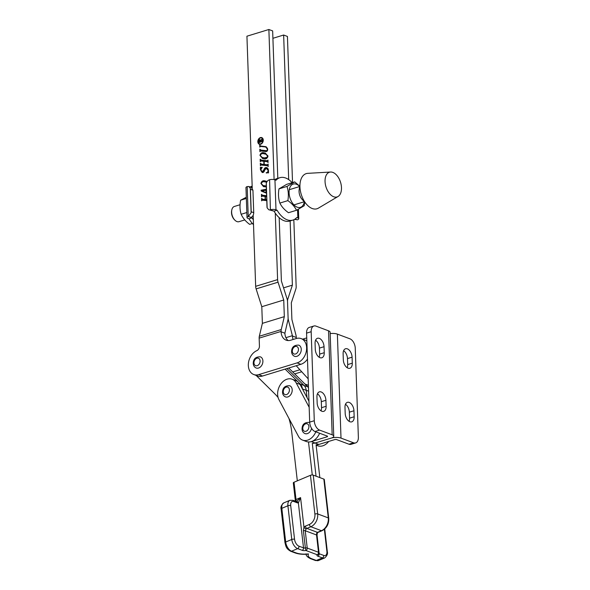 <?xml version="1.0" encoding="UTF-8"?>
<svg xmlns="http://www.w3.org/2000/svg" width="590" height="590" viewBox="0 0 590 590"><rect width="100%" height="100%" fill="white"/><g stroke="black" fill="none" stroke-linecap="round" stroke-linejoin="round"><path stroke-width="0.89" d="M302.633 339.154L306.741 337.9M327.406 436.15L327.428 436.681L311.321 441.6A12.921 9.499 110.5 0 1 306.372 441.526L302.582 440.111A12.921 9.499 110.5 0 1 298.459 436.342L278.952 399.659A12.921 9.499 110.5 0 1 282.61 381.937A12.921 9.499 110.5 0 1 292.124 379.215A12.921 9.499 110.5 0 1 296.239 382.991L309.167 407.292M308.172 378.817L296.217 365.734M330.164 333.579A6.962 2.316 -2 0 1 337.377 334.117L349.944 338.815A7.95 4.698 73 0 1 355.254 348.203L358.366 437.197A7.95 4.698 73 0 1 355.637 442.92A7.95 4.698 73 0 1 353.572 442.81L341.005 438.112A6.962 2.316 178 0 0 331.219 438.097L315.104 443.016A12.921 9.499 110.5 0 1 312.294 443.385L316.041 476.174L312.294 443.385A12.921 9.499 110.5 0 0 315.104 443.016L318.895 444.432A12.921 9.499 110.5 0 1 316.078 444.801L319.832 477.59M327.428 436.681L327.561 436.209L314.994 431.511A7.95 4.698 -107 0 1 309.684 422.13L306.571 333.129A7.95 4.698 -107 0 1 309.3 327.413L313.91 326.005A7.95 4.698 -107 0 1 315.967 326.115L328.534 330.813A6.962 2.316 -2 0 1 330.12 332.214L333.748 436.202A6.962 2.316 178 0 0 332.163 434.808L319.596 430.11A7.95 4.698 -107 0 1 314.286 420.722L311.173 331.728A7.95 4.698 -107 0 1 313.91 326.005M311.321 441.6L315.104 443.016L331.219 438.097A6.962 2.316 178 0 0 333.748 436.202M315.075 343.351A7.058 4.167 -107 0 1 317.494 338.276A7.058 4.167 -107 0 1 324.043 346.706L324.249 352.702A7.058 4.167 -107 0 1 321.83 357.776A7.058 4.167 -107 0 1 315.281 349.346L315.075 343.351M316.948 396.937A7.058 4.167 -107 0 1 319.367 391.863A7.058 4.167 -107 0 1 325.909 400.293L326.123 406.289A7.058 4.167 -107 0 1 323.696 411.363A7.058 4.167 -107 0 1 317.155 402.933L316.948 396.937M315.569 340.216A7.058 4.167 -107 0 1 319.441 348.107L319.647 354.103A7.058 4.167 -107 0 1 319.146 357.238M317.442 393.803A7.058 4.167 -107 0 1 321.307 401.694L321.521 407.69A7.058 4.167 -107 0 1 321.019 410.824M353.572 442.81L348.97 444.211L336.403 439.513L335.002 439.513L318.895 444.432M353.948 410.773A7.058 4.167 73 0 0 347.407 402.343A7.058 4.167 73 0 0 344.98 407.417L345.194 413.413A7.058 4.167 73 0 0 351.736 421.843A7.058 4.167 73 0 0 354.162 416.769L353.948 410.773L349.346 412.174A7.058 4.167 73 0 0 345.482 404.283M352.082 357.186A7.058 4.167 73 0 0 345.534 348.756A7.058 4.167 73 0 0 343.115 353.83L343.321 359.826A7.058 4.167 73 0 0 349.87 368.256A7.058 4.167 73 0 0 352.289 363.182L352.082 357.186L347.481 358.587A7.058 4.167 73 0 0 343.609 350.696M349.059 421.304A7.058 4.167 73 0 0 349.56 418.17L349.346 412.174M347.185 367.718A7.058 4.167 73 0 0 347.687 364.583L347.481 358.587M348.97 444.211A7.95 4.698 73 0 0 351.035 444.322L355.637 442.92M292.124 379.215L295.915 380.631A12.921 9.499 110.5 0 1 300.03 384.407L308.954 401.178M319.603 433.237A12.921 9.499 110.5 0 1 306.372 441.526M315.812 431.821A12.921 9.499 110.5 0 1 302.582 440.111M294.026 482.229L296.003 499.531A1.991 0.767 173.5 0 0 295.288 500.231L293.311 482.922A1.991 0.767 -6.5 0 1 294.026 482.229L310.451 475.297A1.991 0.767 -6.5 0 1 313.238 475.127L323.844 479.095A1.991 0.767 -6.5 0 1 324.301 479.508L328.741 518.315A1.991 0.767 173.5 0 0 328.283 517.895L323.844 479.095M296.232 501.699L300.568 497.606L298.37 502.931L303.518 547.874A1.991 0.767 173.5 0 0 305.369 547.962L303.385 530.661L303.961 527.246A3.975 2.921 110.5 0 1 305.421 526.118L309.381 524.444A8.349 6.136 -69.5 0 0 314.89 514.104L310.451 475.297M296.6 501.589L293.038 500.32L289.874 500.32L283.79 502.887A7.95 4.432 67.1 0 0 281.828 508.329L285.685 542.033L291.77 539.466L287.913 505.763L281.828 508.329A1.991 0.767 173.5 0 0 281.113 509.03C280.508 507.046 281.401 504.996 283.79 502.887M305.421 526.118A1.991 1.106 -112.9 0 0 306.896 528.411L317.501 532.372L321.462 530.705L310.849 526.745L306.896 528.411A1.991 1.46 -69.5 0 0 306.166 528.972A1.991 0.575 -140.4 0 1 303.961 527.246L300.568 497.606L296.003 499.531A3.975 2.213 -112.9 0 1 295.996 500.696L295.738 501.33M306.166 528.972L305.244 530.749L307.22 548.051L318.512 552.27L316.528 534.968L316.771 532.94A1.991 1.46 110.5 0 1 317.501 532.372A1.991 1.106 -112.9 0 0 318.069 532.387L317.361 532.947A1.991 0.575 -140.4 0 1 316.771 532.94M302.205 550.337L297.655 548.641L291.571 551.207L296.114 552.904A1.991 1.46 110.5 0 1 295.214 552.948C298.577 554.135 302.692 554.541 307.552 554.165L308.481 553.922A15.783 6.099 173.5 0 0 311.778 558.76L316.321 560.456L322.413 557.889L317.863 556.193A3.975 1.534 -6.5 0 1 317.199 554.733L305.908 550.514A1.991 1.46 -69.5 0 0 307.22 548.051A1.991 0.767 -6.5 0 0 305.369 547.962L305.908 550.514A3.975 1.534 -6.5 0 1 302.205 550.337A1.991 1.46 110.5 0 0 303.518 547.874L298.968 546.178A5.966 3.326 67.1 0 1 294.55 539.297L290.7 505.593A5.966 3.326 67.1 0 1 293.864 501.544L297.146 502.769A5.966 3.326 -112.9 0 0 298.37 502.931A1.991 1.637 -98.2 0 0 296.564 501.603M317.199 554.733A1.991 1.689 40.9 0 0 318.489 554.216A1.991 1.991 0 0 0 318.961 552.69A1.991 0.767 173.5 0 0 318.512 552.27A1.991 1.46 -69.5 0 1 317.199 554.733M295.996 500.696A1.991 1.21 -171.8 0 0 295.376 501.198M288.717 368.02L307.847 386.885L304.056 385.469L286.917 368.573L304.056 385.469A9.942 7.309 110.5 0 1 306.217 390.315L307.051 397.608L306.217 390.315L302.434 388.921M307.847 386.885A9.942 7.309 110.5 0 1 308.474 387.615M297.323 480.835L291.755 432.197A79.532 58.447 -69.5 0 0 288.96 418.472M278.096 397.49A79.532 58.447 -69.5 0 0 274.453 393.486L256.141 375.417M285.125 369.119L300.266 384.053A9.942 7.309 110.5 0 1 302.427 388.899M308.504 441.969L312.28 474.972M300.266 384.053L304.056 385.469A9.942 7.309 110.5 0 1 306.217 390.315L308.6 391.2M301.254 349.31A5.966 4.381 110.5 0 1 294.565 356.301C292.699 355.468 291.711 353.941 291.6 351.721C291.637 347.185 294.019 344.988 298.739 345.128A5.966 4.381 110.5 0 1 301.254 349.31M306.785 204.568L302.021 199.273A7.95 4.698 -107 0 1 299.064 191.595A7.95 4.698 -107 0 1 299.145 189.855L300.14 182.804A18.379 10.856 73 0 0 299.941 186.831A18.379 10.856 73 0 0 306.785 204.568A18.379 10.856 73 0 0 318.408 208.137L338.041 196.5A12.921 7.633 73 0 0 341.477 187.65A12.921 7.633 73 0 0 330.57 172.029A12.921 7.633 73 0 0 325.053 181.514A12.921 7.633 73 0 0 329.692 193.786A12.921 7.633 73 0 0 338.041 196.5M330.57 172.029L307.781 173.342A18.379 10.856 73 0 0 300.14 182.804M304.919 384.001L307.279 384.887A12.921 9.499 110.5 0 1 308.4 385.418M328.696 441.438A12.921 9.499 110.5 0 1 317.737 445.775L316.122 445.177M311.557 428.34A5.966 4.381 110.5 0 1 305.015 433.591C303.149 432.758 302.161 431.231 302.05 429.011C302.087 424.476 304.469 422.278 309.19 422.418A5.966 4.381 110.5 0 1 309.713 422.669M292.205 389.916A5.966 4.381 110.5 0 1 285.508 396.908C283.65 396.074 282.654 394.548 282.544 392.328C282.588 387.792 284.963 385.595 289.69 385.735A5.966 4.381 110.5 0 1 292.205 389.916M262.904 361.028A5.966 4.381 110.5 0 1 256.207 368.02C254.349 367.179 253.361 365.653 253.243 363.44C253.287 358.904 255.669 356.707 260.389 356.847A5.966 4.381 110.5 0 1 262.904 361.028M240.049 204.737L234.363 206.47A7.95 4.698 73 0 0 231.818 209.9A7.95 4.698 73 0 0 231.634 212.186A7.95 4.698 73 0 0 234.982 220.262A7.95 4.698 73 0 0 236.951 221.575A7.95 4.698 73 0 0 239.009 221.685L244.776 219.923M234.982 220.262L234.429 219.723A6.962 4.108 -107 0 1 231.656 210.66L231.818 209.9M251.2 211.744L253.73 212.688L252.94 190.201L250.418 189.257A3.975 2.921 -69.5 0 0 250.271 188.276L251.126 212.791A3.975 2.921 -69.5 0 0 251.2 211.744L250.418 189.257M251.429 187.472A22.169 13.098 -107 0 1 252.188 186.794M250.167 187.001A22.169 13.098 -107 0 1 251.842 186.27L252.166 186.167M250.271 188.276L248.833 186.506L247.188 186.588L248.235 216.567L251.126 212.791M248.235 216.567A3.975 1.328 178 0 0 247.004 217.577L245.964 187.598A3.975 1.328 -2 0 1 247.188 186.588M253.339 219.834A22.169 13.098 -107 0 1 252.1 217.857L249.032 218.794A22.169 13.098 -107 0 0 253.508 224.672M253.73 212.688C253.626 215.011 252.712 216.596 250.979 217.445L252.1 217.857M247.004 217.577A3.975 1.328 178 0 0 247.911 218.381L249.032 218.794M248.833 186.506L251.362 187.45L252.94 190.201M266.223 184.434L267.005 206.913A3.975 2.921 -69.5 0 0 267.152 207.894L266.296 183.379A3.975 2.921 -69.5 0 0 266.223 184.434M292.131 182.671A22.169 13.098 73 0 0 279.911 177.693L276.843 178.63A22.169 13.098 73 0 0 274.623 179.721M279.911 177.693A22.169 13.098 73 0 0 276.054 180.245L274.94 179.825L275.987 209.804L277.101 210.224A22.169 13.098 73 0 0 292.869 220.1A22.169 13.098 73 0 0 296.726 217.555L297.839 217.968L297.552 209.745M267.152 207.894L268.767 209.738L274.033 211.161L277.101 210.224M274.033 211.161A22.169 13.098 73 0 0 289.793 221.036L292.869 220.1M297.839 217.968A3.975 1.328 178 0 1 298.747 218.772A3.975 1.328 178 0 1 297.515 219.782L294.535 219.369M270.39 209.797L269.586 179.751A3.975 1.328 -2 0 1 274.94 179.825M275.987 209.804A3.975 1.328 178 0 0 270.633 209.73M266.296 183.379C266.761 181.536 267.772 180.348 269.342 179.817L269.586 179.751M272.919 210.741L268.767 209.738M288.503 212.725C284.461 209.87 281.585 206.655 279.874 203.071C278.406 198.705 278.111 193.97 278.981 188.866L286.725 184.323L294.712 181.89L286.969 186.433C288.436 190.821 288.731 195.556 287.861 200.63C291.895 203.484 294.771 206.699 296.49 210.283L288.503 212.725M299.632 186.433A12.176 7.198 73 0 0 296.099 184.124A12.176 7.198 73 0 0 289.107 193.306A12.176 7.198 73 0 0 297.544 207.297A12.176 7.198 73 0 0 304.337 201.839M296.49 210.283L304.226 205.74L304.647 202.193M299.668 186.167L294.712 181.89M286.969 186.433L278.981 188.866M287.861 200.63L279.874 203.071M252.395 223.499L249.607 224.355C245.624 221.361 242.807 217.998 241.148 214.266C239.813 209.952 239.643 205.261 240.646 200.202L246.296 197.252M246.34 198.461L240.646 200.202M246.834 212.533L241.148 214.266M272.912 38.298L283.643 35.024L287.433 36.44L292.537 182.553M293.835 219.731L296.165 286.57A5.966 3.525 -107 0 1 295.885 288.857L291.312 302.84L291.895 319.485L295.944 335.046A5.966 3.525 -107 0 1 296.246 337.082L296.261 337.458A11.933 8.769 -69.5 0 0 296.342 338.505M294.69 373.92L301.733 371.766M292.699 371.951L299.897 369.753M293.082 339.501A11.933 8.769 110.5 0 1 292.47 336.042L288.414 320.105A5.966 3.525 -107 0 1 288.104 318.069L287.522 301.424A5.966 3.525 -107 0 1 287.809 299.137L292.382 285.154L290.14 220.933M285.914 337.664L292.463 335.666M283.561 287.846L292.382 285.154M288.694 179.618L283.643 35.024M259.644 143.901A3.12 2.294 -69.5 0 0 259.829 143.982A3.12 2.294 -69.5 0 0 261.023 143.997A3.12 2.294 -69.5 0 0 261.709 143.665M260.433 137.986A3.12 2.294 -69.5 0 0 258.184 140.885A3.12 2.294 -69.5 0 0 259.445 143.842A3.12 2.294 -69.5 0 0 260.64 143.857A3.12 2.294 -69.5 0 0 262.889 140.958A3.12 2.294 -69.5 0 0 261.628 138.001A3.12 2.294 -69.5 0 0 260.433 137.986M260.655 144.255A3.533 2.596 -69.5 0 0 263.206 140.958A3.533 2.596 -69.5 0 0 261.776 137.61A3.533 2.596 -69.5 0 0 260.426 137.588A3.533 2.596 -69.5 0 0 257.874 140.885A3.533 2.596 -69.5 0 0 259.305 144.233A3.533 2.596 -69.5 0 0 260.655 144.255M261.96 137.691A3.533 2.596 -69.5 0 0 260.802 137.728A3.533 2.596 -69.5 0 0 259.748 138.326M260.028 145.516L260.787 146.165L260.411 145.656L260.787 146.165L266.038 146.726L267.698 149.241C267.69 150.797 267.078 151.564 265.884 151.534L260.581 150.966L259.917 151.667L259.836 149.196L260.551 150.052L265.876 150.627C266.82 150.797 267.322 150.295 267.366 149.108L265.707 146.984L260.426 146.409L259.762 147.117L259.696 145.162L260.411 146.018L266.164 146.711M267.491 148.215L265.707 146.984M260.168 149.513L260.928 150.192L266.26 150.767L267.609 150.177M267.307 160.768L261.274 160.215L260.898 159.632L261.274 160.215L260.898 160.074L267.307 160.768L267.963 160.06L268.052 162.53L267.351 161.675L264.136 161.328L264.246 164.448L267.454 164.802L268.111 164.094L268.192 166.564L267.484 165.709L261.068 165.016L260.411 165.724L260.323 163.253L261.038 164.109L263.922 164.418L263.811 161.291L260.928 160.982L260.271 161.69L260.183 159.219L260.898 160.074L260.514 159.492M268.044 162.339L267.351 161.675M268.185 166.373L267.484 165.709M260.655 163.526L261.414 164.249L263.922 164.418M266.311 186.964L263.487 186.61L260.92 183.475C261.554 181.278 262.838 180.4 264.792 180.842L267.071 181.528M266.783 200.637L262.292 200.15L261.636 200.851L261.554 198.38L262.262 199.236L265.146 199.545L265.035 196.426L262.152 196.116L261.495 196.824L261.414 194.346L262.122 195.202L266.614 195.688M266.643 196.603L265.36 196.463L265.471 199.582L266.754 199.722M261.886 198.66L262.639 199.376L265.146 199.545M261.746 194.626L262.498 195.342L266.614 195.792M252.232 188.085L246.93 36.204L268.87 29.5L274.107 179.596M275.279 213.138L277.602 279.631A5.966 3.525 73 0 0 278.06 282.19L283.738 300.008L284.321 316.653L281.26 329.552A5.966 3.525 73 0 0 281.091 331.418L281.106 331.794A11.933 8.769 -69.5 0 0 286.135 340.157A11.933 8.769 -69.5 0 0 290.708 340.224L296.224 338.535A12.921 9.499 110.5 0 1 301.18 338.608A12.921 9.499 110.5 0 1 306.409 350.858A12.921 9.499 110.5 0 1 297.08 362.894L258.722 374.613A12.921 9.499 110.5 0 1 253.774 374.539A12.921 9.499 110.5 0 1 248.449 362.953A12.921 9.499 110.5 0 1 256.82 350.644A3.975 2.921 -69.5 0 0 259.43 346.079L259.157 338.122A5.966 3.525 -107 0 1 259.32 336.256L262.38 323.35L284.321 316.653M262.38 323.35L261.798 306.712L256.119 288.894A5.966 3.525 -107 0 1 255.662 286.327L253.184 215.247M266.422 190.179L266.51 192.79M266.525 193.218L261.311 191.101L261.053 190.209L266.385 189.243M262.454 172.553L260.441 169.677L260.36 167.339L262.211 167.346L260.773 169.802L262.336 171.764L263.944 169.684C264.364 168.216 265.131 167.501 266.238 167.523C267.572 167.767 268.303 168.74 268.435 170.429L268.524 172.885L266.149 172.759C267.358 172.597 268.015 171.793 268.111 170.355L266.267 168.298L264.608 170.237C264.261 171.771 263.546 172.546 262.454 172.553L262.108 172.472M262.13 171.727L262.712 171.904L264.327 169.824L263.944 169.684M264.327 169.824C264.74 168.364 265.507 167.641 266.621 167.663L266.739 167.641M268.354 169.684L266.267 168.298M259.939 155.369C260.566 153.171 261.857 152.294 263.811 152.736L265.36 153.09L267.941 156.232C267.263 158.437 265.965 159.307 264.025 158.858L262.498 158.504L260.271 155.495M277.802 178.342L272.654 30.916L268.87 29.5M261.798 306.712L283.738 300.008M253.774 374.539L257.565 375.955A12.921 9.499 -69.5 0 0 262.513 376.029L300.87 364.31A12.921 9.499 -69.5 0 0 307.479 359.074M288.141 340.563A11.933 8.769 110.5 0 1 284.896 333.21L287.942 319.928A5.966 3.525 73 0 0 288.104 318.069L287.522 301.424A5.966 3.525 73 0 0 287.072 298.865L281.393 281.046L279.181 217.658M306.852 341.086A12.921 9.499 -69.5 0 0 304.964 340.024L301.18 338.608M266.754 199.826L265.471 199.582M261.99 200.305L261.945 198.97M262.262 198.8L262.639 199.376L262.262 198.8M261.849 196.271L261.805 194.943M262.122 194.766L262.498 195.342L262.122 194.766M266.525 193.203L261.311 191.101M261.687 191.249L261.053 190.209M261.429 190.349L266.392 189.449M265.788 190.238L262.056 191.005L265.869 192.539L266.12 190.364M261.429 182.657L264.792 180.842M265.168 180.99L266.533 181.27M263.678 186.683L261.341 184.014M263.251 185.577L266.282 186.123M266.673 182.244L264.807 181.882C263.184 181.359 261.997 181.897 261.245 183.505L263.059 185.511L266.274 185.975M265.323 186.056L264.947 185.916M262.292 172.523L260.957 170.783M260.994 168.607L260.706 167.929M261.082 168.069L260.36 167.339M260.736 167.479L262.255 167.486M262.321 171.815L262.712 171.904M266.577 173.062L266.149 172.759M266.525 172.9L268.199 171.838M267.69 160.908L268.03 160.443M267.727 161.815L268.096 162.361L267.558 161.756M267.454 164.802L264.246 164.448M267.838 164.942L268.17 164.477M267.86 165.849L268.236 166.395L267.698 165.79M260.765 165.171L260.721 163.843M261.038 163.666L261.414 164.249L261.038 163.666M260.625 161.136L260.581 159.809M260.448 154.55L263.811 152.736M264.187 152.884L265.552 153.164M262.697 158.577L260.36 155.908M267.889 155.782L266.127 154.3M262.27 157.471L264.342 157.95L267.838 157.058M260.264 155.399L262.078 157.405L263.966 157.81C265.574 158.341 266.791 157.803 267.617 156.195L265.943 154.226L263.826 153.776C262.203 153.253 261.016 153.791 260.264 155.399M264.342 157.95L263.966 157.81M260.116 146.541L260.087 145.789M260.279 151.106L260.227 149.808M260.544 149.654L260.928 150.192L260.544 149.654M258.236 142.36A3.533 2.596 -69.5 0 0 259.497 144.292M263.221 139.624A3.12 2.294 -69.5 0 0 262.012 138.141A3.12 2.294 -69.5 0 0 261.812 138.082M260.308 141.475L258.885 141.91L260.308 141.475L259.445 140.228L258.7 141.733M260.087 140.324L259.445 140.228M260.669 141.04L259.829 140.368M259.106 140.398L260.094 139.815M258.936 142.36L258.921 141.961M262.314 138.672L262.336 139.314L260.448 140.863L260.846 141.571L262.395 141.099L262.373 140.45L262.417 141.689L262.063 141.401L258.582 142.861L258.531 141.305L259.379 139.719L259.925 139.712M259.762 139.867L260.787 140.545L262.336 139.284M260.47 141.43L262.048 140.944M262.329 139.218L262.152 138.775M260.404 140.405L262.012 139.093M332.163 434.808L328.534 330.813M319.596 430.11L314.994 431.511M311.173 331.728L306.571 333.129M314.286 420.722L309.684 422.13M324.043 346.706L319.441 348.107M324.249 352.702L319.647 354.103M325.909 400.293L321.307 401.694M326.123 406.289L321.521 407.69M341.005 438.112L337.377 334.117M352.289 363.182L347.687 364.583M354.162 416.769L349.56 418.17M300.03 384.407L296.239 382.991M313.238 475.127L317.678 513.934L328.283 517.895A10.34 7.596 -69.5 0 1 321.462 530.705A1.991 1.106 -112.9 0 0 322.022 530.72L318.069 532.387M296.114 552.904A15.783 6.099 173.5 0 0 308.481 553.922M318.866 553.56A1.991 0.767 173.5 0 0 319.175 553.73L323.726 555.426A5.966 3.326 67.1 0 0 326.889 551.377L324.36 529.289M316.955 534.326L319.175 553.73A1.991 1.46 -69.5 0 1 317.863 556.193M317.361 532.947L316.985 535.381A1.991 0.767 173.5 0 0 316.528 534.968L305.244 530.749A1.991 0.767 173.5 0 0 303.385 530.661M298.968 546.178A1.991 1.46 110.5 0 1 297.655 548.641A7.95 4.432 -112.9 0 1 291.77 539.466A1.991 0.767 173.5 0 1 294.55 539.297M281.113 509.03L284.97 542.726A1.991 0.767 173.5 0 1 285.685 542.033A7.95 4.432 67.1 0 0 291.571 551.207A1.991 1.46 110.5 0 1 290.663 551.244L295.214 552.948M318.578 560.5L315.421 560.5A1.991 1.46 -69.5 0 0 316.321 560.456A7.95 4.432 67.1 0 0 318.578 560.5L324.67 557.933A7.95 4.432 -112.9 0 1 322.413 557.889A1.991 1.46 -69.5 0 0 323.726 555.426M290.7 505.593A1.991 0.767 173.5 0 0 287.913 505.763A7.95 4.432 -112.9 0 1 289.874 500.32M314.89 514.104A1.991 0.767 173.5 0 1 317.678 513.934A10.34 7.596 110.5 0 1 310.849 526.745A1.991 1.106 -112.9 0 1 309.381 524.444M297.146 502.769A1.991 1.46 -69.5 0 0 296.32 501.552M324.729 528.965L327.339 551.798A1.991 0.767 173.5 0 0 326.889 551.377M293.864 501.544A1.991 1.46 -69.5 0 0 293.038 500.32M315.421 560.5L310.871 558.796A1.991 1.46 -69.5 0 0 311.778 558.76M292.323 351.183A3.975 2.921 -69.5 0 0 295.524 353.993A3.975 2.921 -69.5 0 0 298.459 349.31A3.975 2.921 -69.5 0 0 295.258 346.5A3.975 2.921 -69.5 0 0 292.323 351.183M302.773 428.473A3.975 2.921 -69.5 0 0 305.974 431.283A3.975 2.921 -69.5 0 0 308.909 426.6A3.975 2.921 -69.5 0 0 305.709 423.79A3.975 2.921 -69.5 0 0 302.773 428.473M283.266 391.79A3.975 2.921 -69.5 0 0 286.467 394.599A3.975 2.921 -69.5 0 0 289.402 389.916A3.975 2.921 -69.5 0 0 286.202 387.106A3.975 2.921 -69.5 0 0 283.266 391.79M253.966 362.894A3.975 2.921 -69.5 0 0 257.166 365.704A3.975 2.921 -69.5 0 0 260.102 361.021A3.975 2.921 -69.5 0 0 256.908 358.211A3.975 2.921 -69.5 0 0 253.966 362.894M250.979 217.445L248.449 216.493M295.074 219.023L297.301 219.856M287.854 320.274L288.414 320.105M287.205 299.322L287.809 299.137M292.47 336.042L296.261 337.458M255.662 286.327L277.602 279.631M256.119 288.894L278.06 282.19M259.32 336.256L281.26 329.552M259.157 338.122L281.091 331.418M300.87 364.31L297.08 362.894M262.513 376.029L258.722 374.613M284.896 333.21L281.106 331.794M266.26 150.767L265.876 150.627M328.741 518.315C328.969 524.038 326.735 528.175 322.022 530.72M327.339 551.798C327.944 553.781 327.052 555.824 324.67 557.933M316.985 535.381L318.961 552.69M295.288 500.231L295.288 501.463M284.97 542.726C285.995 546.119 285.656 548.353 290.663 551.244M310.871 558.796C307.641 557.38 306.018 555.736 305.989 553.863M289.284 189.7L299.609 186.543M293.931 204.907L304.256 201.758M298.747 218.772L298.415 209.295M259.829 143.982L259.445 143.842M262.167 199.214L262.55 199.361M262.026 195.179L262.403 195.327M263.059 185.511L263.442 185.651M267.462 161.704L267.838 161.844M267.594 165.738L267.978 165.879M260.942 164.086L261.318 164.227M260.795 160.052L261.178 160.192M262.078 157.405L262.454 157.545M265.943 154.226L266.319 154.366M260.301 145.996L260.684 146.136M260.441 150.03L260.817 150.17M262.012 138.141L261.628 138.001M258.796 141.917L259.172 142.057M262.174 141.401L262.557 141.541"/></g></svg>
